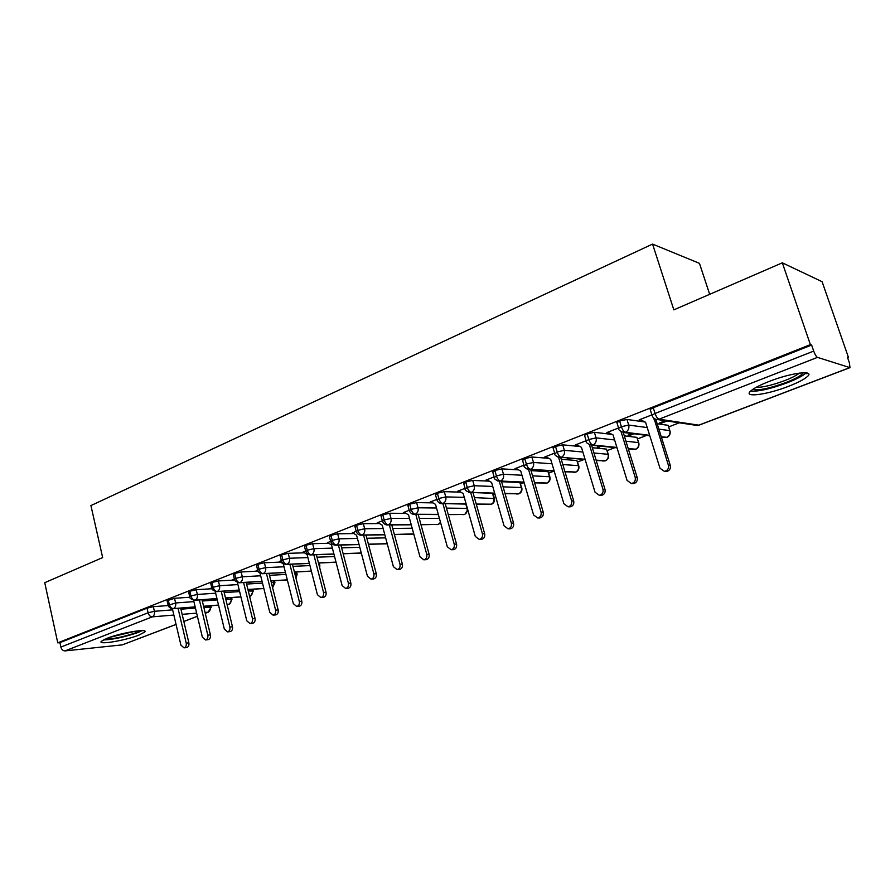 <?xml version="1.0" encoding="UTF-8"?>
<svg xmlns="http://www.w3.org/2000/svg" width="895" height="895" viewBox="0 0 895 895"><rect width="100%" height="100%" fill="white"/><g stroke="black" fill="none" stroke-linecap="round" stroke-linejoin="round"><path stroke-width="1.34" d="M107.064 638.303C120.769 632.776 149.107 628.167 144.71 632.071L138.747 635.181C125.289 640.54 97.298 645.217 101.348 641.323L107.064 638.303M768.939 381.516C790.766 372.835 815.099 369.724 807.57 376.381C804.381 379.312 797.993 382.635 788.439 386.349C767.149 394.695 743.242 397.917 750.402 391.283C753.366 388.475 759.542 385.219 768.939 381.516M176.069 624.453L122.335 644.859L65.011 650.9C63.008 650.855 61.632 649.58 60.882 647.074L59.931 642.644L57.761 642.856L44.75 582.69L102.656 557.574L90.921 505.574L652.567 244.089L673.846 309.86L782.331 262.817L822.102 281.701L848.527 357.631L847.453 357.262L849.411 362.889L849.97 367.644L817.493 357.373L659.033 419.184L698.805 425.159L849.646 367.666M493.234 494.499L494.868 493.861M520.644 483.938L524.123 482.595M548.758 473.108L553.96 471.106M577.588 461.999L584.055 459.504M607.168 450.61L614.954 447.601M637.52 438.908L646.705 435.373M668.699 426.904L679.339 422.809M806.675 373.752L807.928 373.271M847.688 357.944L848.527 357.631M709.679 294.321L699.465 263.354L652.567 244.089M650.396 410.111L650.184 409.429L653.26 407.751L811.631 345.056L810.378 344.631L782.331 262.817M653.26 407.751L655.062 413.468L813.7 351.097L811.631 345.056M813.7 351.097C814.998 354.577 816.262 356.669 817.493 357.373M57.761 642.856L810.378 344.631M640.999 419.968L639.108 419.9L651.896 414.866M665.265 420.706L659.682 422.876L661.528 423.145L661.248 422.261M661.528 423.145L667.111 420.974M168.204 605.557L153.325 606.676L154.399 611.296L172.645 609.853M59.931 642.644L147.037 608.164L153.325 606.676M167.074 600.724L174.525 598.296L175.621 602.962L193.902 601.619M189.874 597.233L174.525 598.296M188.655 592.21L189.818 591.226L196.206 589.727L197.336 594.437L215.65 593.206M212.059 588.72L196.206 589.727M210.75 583.495L211.958 582.455L218.402 580.944L219.555 585.71L237.913 584.592M234.568 580.038L218.402 580.944M211.679 588.228L210.75 588.284L211.802 587.87M233.36 574.568L234.624 573.482L241.124 571.972L242.31 576.783L260.691 575.787M257.301 571.167L241.124 571.972M233.841 579.535L232.868 579.591L234.434 578.964M256.518 565.427L257.838 564.297L264.394 562.765L265.614 567.631L284.006 566.781M280.582 562.094L264.394 562.765M256.518 570.641L257.615 569.858M280.224 556.075L281.623 554.878L288.224 553.345L289.465 558.267L307.891 557.563M304.423 552.808L288.224 553.345M279.743 561.534L281.354 560.527M304.524 546.487L305.978 545.234L312.635 543.69L313.921 548.669L332.358 548.12M328.857 543.287L312.635 543.69M303.517 552.204L305.676 550.973M329.416 536.664L330.949 535.355L337.661 533.8L338.981 538.824L357.441 538.443M353.905 533.554L337.661 533.8M327.883 542.661L330.591 541.173M354.935 526.596L356.546 525.22L363.314 523.664L364.668 528.744L383.138 528.542M379.592 523.575L363.314 523.664M352.843 532.883L356.143 531.127M381.113 516.281L382.791 514.826L389.616 513.26L391.003 518.395L409.496 518.406M405.95 513.361L389.616 513.26M378.428 522.859L377.175 522.859L382.333 520.834M407.952 505.697L409.72 504.165L416.6 502.587L418.032 507.789L436.525 508.013M432.99 502.878L416.6 502.587M404.674 512.589L403.343 512.578L409.205 510.273M493.078 493.302L494.286 498.146M435.496 494.834L437.353 493.223L444.3 491.646L445.766 496.904L464.27 497.363M460.757 492.149L444.3 491.646M431.58 502.05L430.182 502.028L436.771 499.432M503.091 486.846L521.337 487.551L519.872 482.528L521.718 487.596M463.767 483.68L465.713 481.991L472.717 480.402L474.238 485.728L492.742 486.444M519.872 482.528L501.603 481.711M489.296 481.152L472.717 480.402M459.202 491.254L457.714 491.198L465.076 488.312M532.547 475.827L549.519 476.744L548.02 471.665L549.843 476.789M492.787 472.247L494.845 470.468L501.905 468.868L503.471 474.249L521.975 475.245M548.02 471.665L531.026 470.636M518.63 469.886L501.905 468.868M487.551 480.167L485.963 480.1L494.129 476.89M562.821 464.55L578.427 465.657L576.883 460.522L578.696 465.702M522.602 460.489L524.772 458.62L531.887 457.009L533.498 462.458L552.002 463.778M576.883 460.522L561.255 459.303M548.814 458.329L531.887 457.009M516.672 468.801L514.972 468.689L523.967 465.154M593.933 453.004L608.085 454.291L606.497 449.1L608.298 454.313M553.233 448.417L553.054 447.813L555.515 446.448L562.709 444.837L564.353 450.342L582.869 452.009M606.497 449.1L592.322 447.713M579.904 446.504L562.709 444.837M546.588 457.132L544.753 456.987L554.631 453.105M568.56 458.262L567.251 458.777L570.585 458.43M625.941 441.213L638.538 442.611L636.893 437.364L638.683 442.633M584.715 435.999L584.524 435.373L587.131 433.93L594.381 432.307L596.081 437.879L614.596 439.948M636.893 437.364L624.285 435.865M611.967 434.399L594.381 432.307M577.342 445.162L575.351 444.96L586.147 440.709M599.907 446.09L597.245 447.12L601.876 446.292M658.865 429.152L669.784 430.629L668.106 425.315L669.885 430.64M617.091 423.245L616.89 422.585L619.642 421.053L626.947 419.431L628.704 425.069L647.23 427.575M668.106 425.315L657.165 423.749M645.116 422.026L626.947 419.431M618.557 427.978L606.788 432.598L608.891 432.811M632.127 433.572L628.044 435.16L629.957 435.395L634.029 433.806M649.658 435.317L625.392 432.307C623.86 431.804 622.528 429.936 621.387 426.702L619.642 421.053M663.687 437.476L666.618 437.42C669.404 436.022 670.456 433.762 669.784 430.629L670.053 431.177C670.545 434.008 669.549 436.066 667.066 437.342L661.271 436.76M629.957 435.395L629.688 434.522M599.214 447.321L598.956 446.46M569.276 458.934L569.086 458.307M616.901 447.433L592.859 444.994C591.282 444.535 589.939 442.701 588.832 439.512L587.131 433.93M632.799 449.402L635.439 449.301C638.157 447.936 639.187 445.71 638.538 442.611L638.851 443.159C639.321 445.934 638.348 447.959 635.909 449.212L628.212 448.574M585.062 459.258L561.21 457.334C559.61 456.897 558.256 455.107 557.171 451.953L555.515 446.448M602.682 461.003L605.076 460.88C607.716 459.538 608.723 457.345 608.085 454.291L608.455 454.817C608.924 457.558 607.951 459.549 605.557 460.78L596.104 460.153M554.106 470.815L530.433 469.338C528.788 468.935 527.435 467.179 526.372 464.069L524.772 458.62M573.315 472.303L575.496 472.157C578.058 470.848 579.043 468.678 578.427 465.657L578.841 466.172C579.289 468.879 578.338 470.837 575.988 472.057L564.89 471.486M523.978 482.103L500.484 481.029C498.806 480.649 497.441 478.926 496.401 475.849L494.845 470.468M544.675 483.3L546.655 483.143C549.161 481.868 550.112 479.731 549.519 476.744L549.977 477.248C550.425 479.91 549.485 481.834 547.158 483.031L534.539 482.584M494.655 493.123L471.329 492.395C469.618 492.049 468.253 490.359 467.224 487.316L465.713 481.991M516.728 494.029L518.541 493.861C520.979 492.608 521.919 490.505 521.337 487.551L521.841 488.043C522.277 490.661 521.349 492.563 519.055 493.749L504.993 493.436M466.105 503.874L442.935 503.471C441.19 503.147 439.814 501.491 438.818 498.493L437.353 493.223M474.406 497.609L494.409 498.56C494.823 501.144 493.906 503.024 491.657 504.187L476.241 504.053M438.293 514.379L415.269 514.267C413.501 513.965 412.125 512.332 411.141 509.367L409.72 504.165M467.761 509.736L464.852 514.412L448.227 514.424M411.197 524.627L388.318 524.783C386.517 524.504 385.141 522.893 384.179 519.973L382.791 514.826M440.664 522.893L438.259 524.459L420.952 524.571M384.783 534.639L362.039 535.031C360.215 534.774 358.839 533.196 357.888 530.31L356.546 525.22M413.714 533.856L394.348 534.483M359.018 544.428L336.408 545.033C334.562 544.786 333.186 543.243 332.258 540.379L330.949 535.355M387.211 543.668L368.427 544.171M333.891 553.971L311.415 554.777C309.547 554.564 308.16 553.043 307.253 550.212L305.978 545.234M361.289 552.998L343.132 553.647M309.368 563.313L287.026 564.297C285.136 564.096 283.749 562.597 282.865 559.8L281.623 554.878M336.017 562.127L318.463 562.91M285.438 572.431L263.219 573.583C261.318 573.404 259.93 571.927 259.058 569.164L257.838 564.297M311.359 571.077L294.377 571.961M262.067 581.336L239.972 582.645C238.059 582.488 236.672 581.034 235.81 578.304L234.624 573.482M287.306 579.848L270.872 580.821M239.245 590.051L217.272 591.505C215.348 591.36 213.961 589.928 213.111 587.232L211.958 582.455M263.835 588.429L247.915 589.481M216.948 598.565L195.099 600.153C193.152 600.019 191.765 598.621 190.937 595.947L189.818 591.226M248.284 591.002L253.251 591.047L250.712 596.003L249.571 596.204M240.912 596.831L225.484 597.949M195.166 606.899L173.429 608.6C171.471 608.488 170.095 607.112 169.278 604.461L168.182 599.784M225.808 599.27L232.018 599.18L229.5 604.091L227.05 604.405M218.514 605.065L203.568 606.239M640.093 419.509L645.563 422.25L659.995 468.253L664.437 471.397C667.625 470.636 668.934 468.566 668.364 465.165L670.277 465.322C670.836 468.711 669.538 470.781 666.35 471.531L665.108 471.441M655.778 419.341L670.277 465.322M654.088 418.48L668.364 465.165M653.831 419.017L655.576 419.285M607.739 432.229L613.064 434.959L627.059 480.414L631.422 483.524C634.499 482.774 635.763 480.738 635.204 477.404L637.184 477.527C637.732 480.85 636.479 482.886 633.403 483.624L632.34 483.568M623.256 432.553L637.184 477.527M621.108 431.815L635.204 477.404M576.279 444.591L581.448 447.321L595.041 492.228L599.314 495.315C602.29 494.588 603.499 492.574 602.962 489.308L604.998 489.386C605.535 492.653 604.326 494.655 601.362 495.382L600.433 495.36M586.404 441.559L586.214 440.944L588.832 439.512L596.081 437.879C596.752 441.168 595.678 443.54 592.859 444.994L591.584 445.251L604.998 489.386M589.458 444.882L602.962 489.308M545.659 456.629L550.693 459.348L563.884 503.728L568.079 506.794C570.943 506.067 572.118 504.098 571.603 500.887L573.695 500.931C574.221 504.142 573.046 506.1 570.182 506.827L569.377 506.816M560.751 457.636L573.695 500.931M558.625 457.457L571.603 500.887M515.856 468.353L520.745 471.061L533.577 514.927L537.671 517.97C540.446 517.243 541.587 515.307 541.072 512.153L543.231 512.175C543.735 515.319 542.605 517.254 539.83 517.97L539.137 517.97M530.735 469.662L543.231 512.175M528.576 469.562L541.072 512.153M803.318 372.734C801.607 375.374 795.823 378.63 785.978 382.512C769.588 388.419 758.512 390.723 752.74 389.403M755.995 387.412C762.764 387.445 772.351 385.174 784.77 380.588C791.739 377.869 796.628 375.363 799.436 373.081M750.536 391.149C758.468 391.63 770.684 388.855 787.186 382.814C796.673 379.111 803.005 375.788 806.16 372.846L806.205 372.812M140.325 630.673L136.051 632.675C123.734 636.882 113.385 639.041 104.983 639.153M109.705 637.341L135.358 631.176M103.283 639.981C113.352 639.511 124.931 637.016 138.031 632.485L142.182 630.628M486.824 479.754L491.59 482.461L504.053 525.824L508.069 528.833C510.754 528.128 511.85 526.226 511.358 523.116L513.562 523.105C514.066 526.204 512.969 528.106 510.284 528.811L509.68 528.822M501.502 481.342L513.562 523.105M499.276 481.253L511.358 523.116M458.553 490.874L463.196 493.559L475.312 536.429L479.239 539.428C481.846 538.723 482.908 536.855 482.427 533.8L484.676 533.767C485.157 536.799 484.106 538.678 481.51 539.372L480.973 539.383M473.007 492.686L484.676 533.767M470.736 492.619L482.427 533.8M430.998 501.703L435.518 504.377L447.299 546.767L451.158 549.743C453.675 549.049 454.705 547.203 454.235 544.205L456.539 544.138C456.998 547.136 455.98 548.971 453.463 549.664L453.004 549.675M445.24 503.728L456.539 544.138M442.924 503.695L454.235 544.205M404.137 512.264L408.545 514.927L420.001 556.847L423.782 559.8C426.221 559.118 427.217 557.305 426.758 554.352L429.108 554.251C429.566 557.193 428.571 559.006 426.132 559.688L425.729 559.711M418.178 514.468L429.108 554.251M415.817 514.457L426.758 554.352M377.947 522.557L382.243 525.208L393.397 566.669L397.089 569.6C399.461 568.929 400.423 567.139 399.987 564.23L402.37 564.118C402.817 567.016 401.844 568.795 399.483 569.466L399.125 569.488M391.775 524.929L402.37 564.118M389.37 524.951L399.987 564.23M352.406 532.603L356.59 535.244L367.442 576.246L371.067 579.154C373.372 578.494 374.3 576.738 373.875 573.874L376.292 573.729C376.728 576.581 375.788 578.338 373.495 578.998L373.181 579.02M366.01 535.12L376.292 573.729M363.583 535.165L373.875 573.874M327.469 542.404L331.564 545.033L342.125 585.587L345.683 588.485C347.909 587.825 348.815 586.091 348.401 583.271L350.851 583.115C351.276 585.923 350.37 587.657 348.133 588.306L347.864 588.328M340.883 545.055L350.851 583.115M338.422 545.122L348.401 583.271M303.148 551.958L307.13 554.587L317.423 594.705L320.902 597.58C323.073 596.931 323.956 595.231 323.542 592.445L326.037 592.266C326.44 595.03 325.567 596.741 323.397 597.379L323.151 597.401M316.349 554.732L326.037 592.266M313.854 554.822L323.542 592.445M279.397 561.299L283.279 563.906L293.314 603.61L296.715 606.463C298.829 605.825 299.691 604.136 299.288 601.406L301.805 601.205C302.208 603.935 301.346 605.613 299.243 606.239L299.031 606.262M292.408 564.174L301.805 601.205M289.879 564.286L299.288 601.406M260.042 573.18L269.775 612.303L273.109 615.134C275.157 614.507 275.996 612.84 275.604 610.144L278.155 609.92C278.535 612.616 277.707 614.272 275.66 614.899L275.47 614.91M269.015 573.393L278.155 609.92M266.453 573.516L275.604 610.144M258.744 572.151L256.205 570.417M237.399 582.511L246.774 620.783L250.052 623.602C252.043 622.987 252.86 621.343 252.48 618.68L255.053 618.445C255.422 621.096 254.616 622.73 252.625 623.345L252.457 623.356M246.159 582.376L255.053 618.445M243.585 582.533L252.48 618.68M234.882 580.262L233.539 579.322M215.248 591.528L224.321 629.073L227.52 631.87C229.467 631.266 230.25 629.644 229.881 627.026L232.476 626.768C232.845 629.386 232.062 630.997 230.116 631.601L227.52 631.87M223.839 591.159L232.476 626.768M221.233 591.326L229.881 627.026M193.577 600.254L202.371 637.184L205.503 639.959C207.394 639.354 208.166 637.766 207.808 635.17L210.426 634.902C210.784 637.486 210.012 639.075 208.121 639.668L205.503 639.959M202.013 599.74L210.426 634.902M199.384 599.93L207.808 635.17M172.388 608.745L180.913 645.105L183.99 647.857C185.836 647.264 186.574 645.698 186.227 643.136L188.867 642.845C189.214 645.396 188.476 646.962 186.63 647.555L183.99 647.857M180.678 608.108L188.867 642.845M178.038 608.32L186.227 643.136M650.184 409.429L651.974 415.135L655.062 413.468C656.236 416.746 657.556 418.647 659.033 419.184L657.411 419.531L697.25 425.483L699.23 425.08L849.847 367.688M122.335 644.859L176.058 624.386M183.822 621.432L197.392 616.252M205.246 613.265L208.11 612.169L205.044 612.426M196.643 613.131L182.155 614.35M173.865 615.044L152.251 616.868L65.011 650.9M60.882 647.074L148.1 612.784L147.037 608.164M203.836 607.369L211.254 607.146L208.11 612.169C209.922 611.207 210.616 609.439 210.202 606.866L209.945 605.814M152.251 616.868C150.282 616.767 148.906 615.402 148.1 612.784L154.399 611.296C154.813 614.004 154.097 615.861 152.251 616.868M616.89 422.585L618.635 428.224C617.964 429.578 619.765 431.021 624.039 432.576L625.392 432.307C628.29 430.808 629.398 428.403 628.704 425.069L621.387 426.702L618.635 428.224L618.825 428.862M657.411 419.531C654.648 419.33 652.835 417.864 651.974 415.135L652.187 415.806M699.073 425.147L695.381 425.203M489.464 504.478L491.12 504.31C493.503 503.091 494.409 501.01 493.85 498.09L492.474 493.29M446.471 508.125L467.033 508.371L465.825 504.075M419.252 518.406L439.423 518.406M392.726 528.442L412.181 528.24M366.849 538.253L385.644 537.873M341.61 547.841L359.779 547.304M316.987 557.205L334.562 556.533M292.956 566.367L309.95 565.573M269.496 575.317L285.941 574.433M294.88 573.952L296.234 573.874L295.764 571.994M246.584 584.066L262.503 583.104M271.308 582.567L274.004 582.399L273.601 580.754M224.197 592.624L239.625 591.584M250.611 596.048L250.085 596.171C251.976 595.175 252.703 593.363 252.267 590.734L251.92 589.302M202.315 601.004L217.272 599.896M228.147 604.382L228.874 604.259C230.72 603.275 231.436 601.485 231.011 598.889L230.709 597.659M180.935 609.193L195.434 608.041M553.054 447.813L554.699 453.317C554.128 454.839 555.907 456.26 560.024 457.58L561.21 457.334C563.962 455.913 565.014 453.586 564.353 450.342L557.171 451.953L554.866 453.899M522.434 459.918L524.022 465.355C523.463 466.888 525.231 468.286 529.325 469.573L530.433 469.338C533.107 467.951 534.125 465.657 533.498 462.458L526.372 464.069L524.19 465.915M585.162 459.594L557.227 456.819M492.63 471.699L494.174 477.069C493.604 478.59 495.36 479.977 499.444 481.241L500.484 481.029C503.091 479.675 504.086 477.415 503.471 474.249L496.401 475.849L494.331 477.606M554.195 471.117L526.998 469.081M463.621 483.166L465.12 488.48C464.55 489.99 466.295 491.366 470.345 492.608L471.329 492.395C473.858 491.075 474.831 488.849 474.238 485.728L467.224 487.316L465.266 488.983M524.056 482.371L497.497 480.928M435.35 494.342L436.816 499.589C437.8 502.207 439.534 503.572 442.007 503.672L442.935 503.471C445.397 502.184 446.348 499.992 445.766 496.904L438.818 498.493L436.95 500.07M494.722 493.358L468.711 492.395M407.818 505.227L409.239 510.418C410.234 513.025 411.957 514.379 414.396 514.457L415.269 514.267C417.674 513.003 418.591 510.844 418.032 507.789L411.141 509.367L409.373 510.877M467.391 508.405L467.033 508.371C467.582 511.269 466.698 513.305 464.371 514.502L462.849 514.681M466.172 504.086L440.631 503.538M380.99 515.833L382.366 520.968C383.317 523.541 385.018 524.873 387.49 524.962L388.318 524.783C390.656 523.541 391.551 521.416 391.003 518.395L384.179 519.973L382.489 521.405M440.508 522.333L438.259 524.459L436.861 524.627M438.349 514.569L413.233 514.379M354.823 526.17L356.176 531.25C357.116 533.823 358.817 535.143 361.256 535.21L362.039 535.031C364.321 533.823 365.194 531.731 364.668 528.744L357.888 530.31L356.277 531.675M413.669 533.677L411.487 534.337M411.241 524.806L386.495 524.917M329.315 536.262L330.624 541.285C331.474 543.78 333.164 545.077 335.67 545.189L336.408 545.033C338.634 543.847 339.496 541.777 338.981 538.824L332.258 540.379L330.725 541.676M384.816 534.796L360.405 535.176M304.423 546.107L305.698 551.074C306.549 553.558 308.227 554.844 310.722 554.934L311.415 554.777C313.586 553.625 314.425 551.588 313.921 548.669L307.253 550.212L305.799 551.454M359.052 544.563L334.943 545.189M368.46 544.305L386.707 543.813M280.135 555.706L281.377 560.628C282.182 563.067 283.849 564.342 286.366 564.443L287.026 564.297C289.141 563.156 289.958 561.154 289.465 558.267L282.865 559.8L281.466 560.986M333.924 554.106L310.084 554.934M256.429 565.081L257.637 569.947C258.364 572.319 260.009 573.583 262.593 573.717L263.219 573.583C265.289 572.464 266.083 570.484 265.614 567.631L259.058 569.164L257.726 570.283M319.045 565.159L319.828 565.517L319.739 567.855M309.401 563.425L285.807 564.454M233.282 574.232L234.456 579.054C234.065 580.441 235.709 581.683 239.379 582.779L239.972 582.645C241.997 581.56 242.78 579.602 242.31 576.783L235.81 578.304L234.535 579.367M295.988 578.315L297.14 574.221L296.234 573.874L295.831 577.689M285.46 572.531L262.112 573.74M210.672 583.171L211.824 587.937C211.41 589.313 213.032 590.543 216.713 591.629L217.272 591.505C219.253 590.431 220.013 588.507 219.555 585.71L213.111 587.232L211.891 588.25M272.583 587.657L274.944 582.723L274.004 582.399L272.539 587.478M262.09 581.437L238.965 582.802M188.588 591.908L189.706 596.629C189.27 597.972 190.892 599.18 194.562 600.276L195.099 600.153C197.034 599.102 197.773 597.2 197.336 594.437L190.937 595.947L189.774 596.92M239.267 590.141L216.344 591.651M167.007 600.444L168.092 605.109C168.674 607.224 170.285 608.421 172.925 608.723L173.429 608.6C175.319 607.582 176.047 605.702 175.621 602.962L168.159 605.389M216.97 598.654L194.237 600.299M195.177 606.978L172.634 608.745M208.479 612.102L205.268 613.332M197.403 616.319L183.833 621.499M666.898 437.409L661.405 437.185M649.792 435.753L624.039 432.576M617.024 447.813L591.584 445.251C587.344 443.752 585.554 442.309 586.214 440.944L584.524 435.373M635.73 449.279L628.335 448.954M605.378 460.847L596.204 460.489M575.798 472.124L564.98 471.788M546.968 483.11L534.606 482.852M518.865 493.816L505.06 493.671M491.444 504.265L476.297 504.254M464.706 514.457L448.283 514.614M438.606 524.403L420.997 524.738M413.121 534.114L394.393 534.628M361.323 553.121L343.165 553.77M319.179 562.989L319.75 565.215M336.05 562.239L318.486 563.022M296.558 571.95L297.062 573.93M311.393 571.178L294.41 572.062M274.441 580.698L274.877 582.444M287.34 579.938L270.894 580.911M252.804 589.246L253.184 590.778M263.857 588.518L247.937 589.57M231.637 597.591L231.962 598.934M240.923 596.909L225.506 598.028M210.918 605.736L211.198 606.911M229.4 604.136L227.073 604.472M218.537 605.143L203.59 606.318M664.437 471.397L666.35 471.531M631.422 483.524L633.403 483.624M599.314 495.315L601.362 495.382M568.079 506.794L570.182 506.827M537.671 517.97L539.83 517.97M508.069 528.833L510.284 528.811M479.239 539.428L481.51 539.372M451.158 549.743L453.463 549.664M423.782 559.8L426.132 559.688M397.089 569.6L399.483 569.466M371.067 579.154L373.495 578.998M345.683 588.485L348.133 588.306M320.902 597.58L323.397 597.379M296.715 606.463L299.243 606.239M273.109 615.134L275.66 614.899M250.052 623.602L252.625 623.345"/></g></svg>
